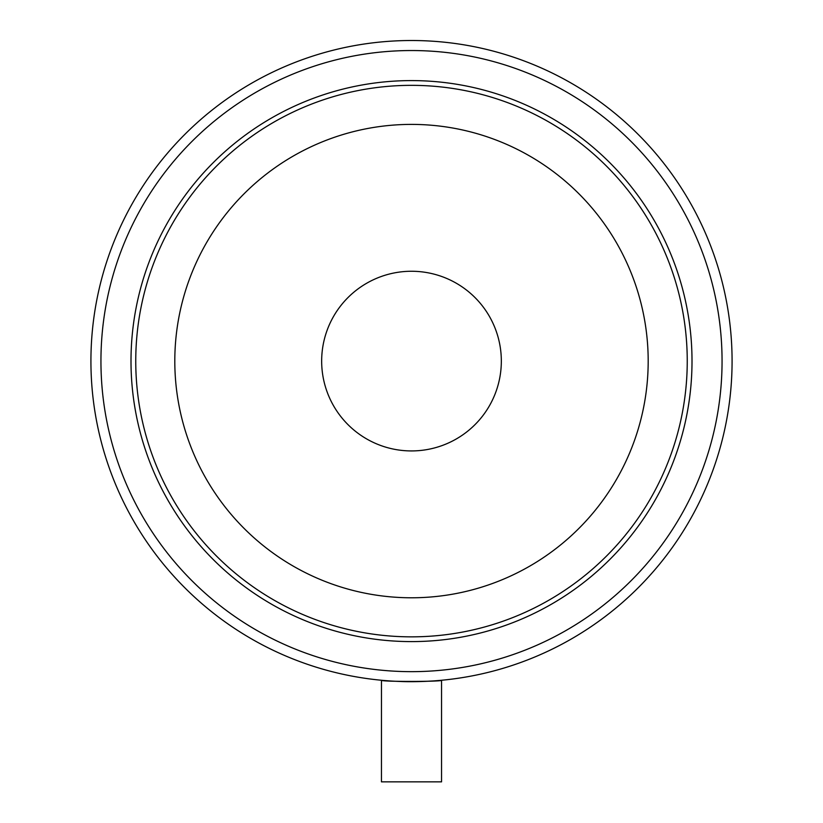 <?xml version="1.0" encoding="UTF-8"?>
<svg xmlns="http://www.w3.org/2000/svg" width="823" height="823" viewBox="0 0 823 823"><rect width="100%" height="100%" fill="white"/><g stroke="black" fill="none" stroke-linecap="round" stroke-linejoin="round"><path stroke-width="1.23" d="M501.33 361.091A89.83 89.83 0 0 1 366.585 438.896A89.83 89.83 0 0 1 366.585 283.297A89.83 89.83 0 0 1 501.33 361.091M648.185 361.091A236.685 236.685 0 0 1 293.153 566.07A236.685 236.685 0 0 1 293.153 156.113A236.685 236.685 0 0 1 648.185 361.091M135.754 361.091A275.746 275.746 0 0 1 411.5 85.345A275.746 275.746 0 0 1 687.246 361.091A275.746 275.746 0 0 1 411.5 636.848A275.746 275.746 0 0 1 135.754 361.091M692.009 361.091A280.509 280.509 0 0 1 271.251 604.02A280.509 280.509 0 0 1 271.251 118.173A280.509 280.509 0 0 1 692.009 361.091M722.059 361.091A310.559 310.559 0 0 1 256.22 630.048A310.559 310.559 0 0 1 256.22 92.145A310.559 310.559 0 0 1 722.059 361.091M732.079 361.091A320.579 320.579 0 0 1 251.21 638.72A320.579 320.579 0 0 1 251.21 83.462A320.579 320.579 0 0 1 732.079 361.091M441.55 680.261C443.432 681.722 380.833 681.876 381.461 680.261L381.45 781.85L441.55 781.85L441.55 680.261C442.393 680.292 418.804 682.37 400.081 681.465"/></g></svg>
